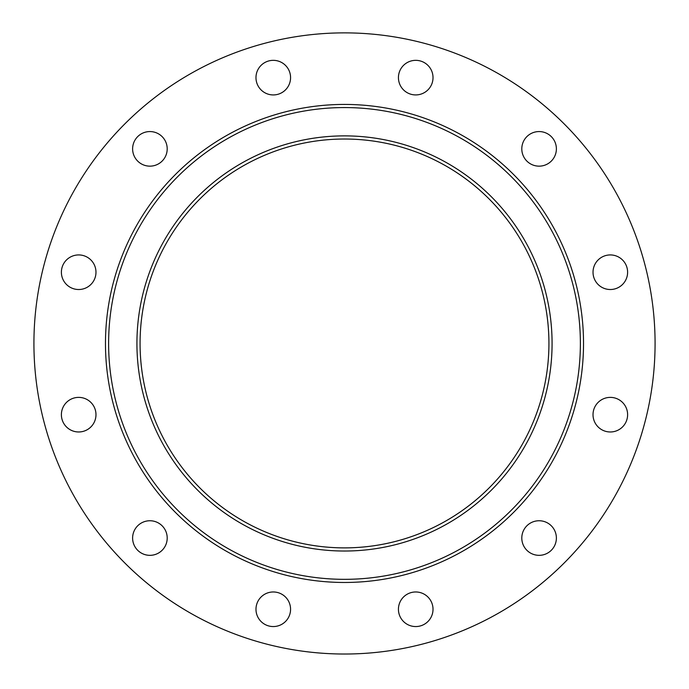 <?xml version="1.0" encoding="UTF-8"?>
<svg xmlns="http://www.w3.org/2000/svg" width="689" height="689" viewBox="0 0 689 689"><rect width="100%" height="100%" fill="white"/><g stroke="black" fill="none" stroke-linecap="round" stroke-linejoin="round"><path stroke-width="1.03" d="M583.523 343.449A239.023 239.023 0 0 0 344.5 104.427A239.023 239.023 0 0 0 105.477 343.449A239.023 239.023 0 0 0 344.5 582.472A239.023 239.023 0 0 0 583.523 343.449A239.023 239.023 0 0 0 344.5 104.427A239.023 239.023 0 0 0 105.477 343.449A239.023 239.023 0 0 0 344.5 582.472A239.023 239.023 0 0 0 583.523 343.449M344.5 139.023A204.426 204.426 0 0 0 140.074 343.449A204.426 204.426 0 0 0 344.5 547.876A204.426 204.426 0 0 0 548.926 343.449A204.426 204.426 0 0 0 344.5 139.023M281.922 594.288A17.294 17.294 0 0 1 281.922 624.243A17.294 17.294 0 0 1 255.981 609.265A17.294 17.294 0 0 1 281.922 594.288M164.886 529.393A17.294 17.294 0 0 1 149.909 555.343A17.294 17.294 0 0 1 134.932 529.393A17.294 17.294 0 0 1 164.886 529.393M95.978 414.675A17.294 17.294 0 0 1 70.037 429.652A17.294 17.294 0 0 1 70.037 399.698A17.294 17.294 0 0 1 95.978 414.675M93.661 280.871A17.294 17.294 0 0 1 63.707 280.871A17.294 17.294 0 0 1 78.684 254.93A17.294 17.294 0 0 1 93.661 280.871M158.556 163.836A17.294 17.294 0 0 1 132.615 148.858A17.294 17.294 0 0 1 158.556 133.881A17.294 17.294 0 0 1 158.556 163.836M273.275 94.936A17.294 17.294 0 0 1 258.297 68.986A17.294 17.294 0 0 1 288.252 68.986A17.294 17.294 0 0 1 273.275 94.936M407.078 92.61A17.294 17.294 0 0 1 407.078 62.656A17.294 17.294 0 0 1 433.019 77.633A17.294 17.294 0 0 1 407.078 92.61M524.114 157.505A17.294 17.294 0 0 1 539.091 131.565A17.294 17.294 0 0 1 554.068 157.505A17.294 17.294 0 0 1 524.114 157.505M593.022 272.224A17.294 17.294 0 0 1 618.963 257.247A17.294 17.294 0 0 1 618.963 287.201A17.294 17.294 0 0 1 593.022 272.224M595.339 406.028A17.294 17.294 0 0 1 625.293 406.028A17.294 17.294 0 0 1 610.316 431.977A17.294 17.294 0 0 1 595.339 406.028M530.444 523.063A17.294 17.294 0 0 1 556.385 538.04A17.294 17.294 0 0 1 530.444 553.017A17.294 17.294 0 0 1 530.444 523.063M415.725 591.972A17.294 17.294 0 0 1 430.703 617.912A17.294 17.294 0 0 1 400.748 617.912A17.294 17.294 0 0 1 415.725 591.972M344.5 654.025A310.575 310.575 0 0 0 613.468 188.166A310.575 310.575 0 0 0 75.532 188.166A310.575 310.575 0 0 0 344.5 654.025M424.372 624.243A17.294 17.294 0 0 1 400.748 617.912A17.294 17.294 0 0 1 407.078 594.288M554.068 546.687A17.294 17.294 0 0 1 530.444 553.017A17.294 17.294 0 0 1 524.114 529.393M595.339 280.871A17.294 17.294 0 0 1 610.316 254.93A17.294 17.294 0 0 1 625.293 280.871A17.294 17.294 0 0 1 595.339 280.871M530.444 163.836A17.294 17.294 0 0 1 530.444 133.881A17.294 17.294 0 0 1 556.385 148.858A17.294 17.294 0 0 1 530.444 163.836M264.628 62.656A17.294 17.294 0 0 1 288.252 68.986A17.294 17.294 0 0 1 281.922 92.61M164.886 157.505A17.294 17.294 0 0 1 134.932 157.505A17.294 17.294 0 0 1 149.909 131.565A17.294 17.294 0 0 1 164.886 157.505M93.661 406.028A17.294 17.294 0 0 1 78.684 431.977A17.294 17.294 0 0 1 63.707 406.028A17.294 17.294 0 0 1 93.661 406.028M158.556 523.063A17.294 17.294 0 0 1 158.556 553.017A17.294 17.294 0 0 1 132.615 538.04A17.294 17.294 0 0 1 158.556 523.063M580.379 343.449A235.879 235.879 0 0 0 226.56 139.169A235.879 235.879 0 0 0 226.56 547.729A235.879 235.879 0 0 0 580.379 343.449M552.078 343.449A207.578 207.578 0 0 0 240.711 163.689A207.578 207.578 0 0 0 240.711 523.218A207.578 207.578 0 0 0 552.078 343.449"/></g></svg>
